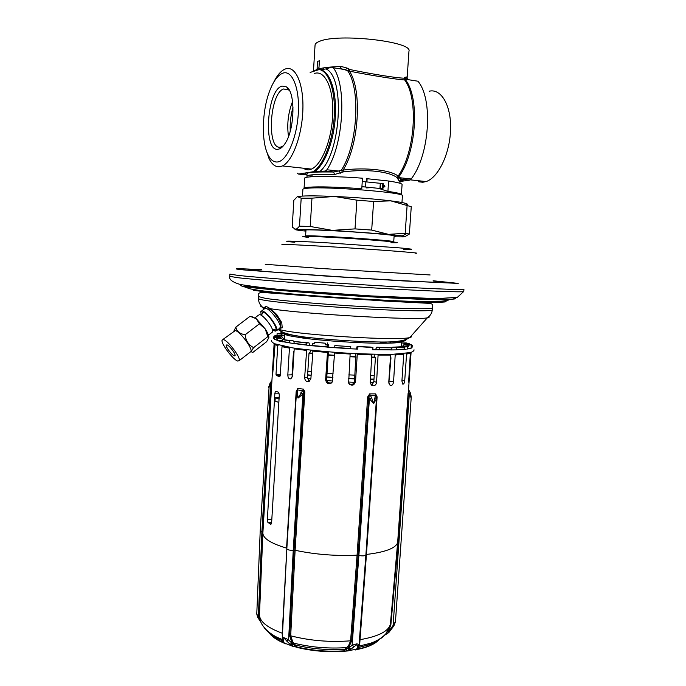 <?xml version="1.0" encoding="UTF-8"?>
<svg xmlns="http://www.w3.org/2000/svg" width="686" height="686" viewBox="0 0 686 686"><rect width="100%" height="100%" fill="white"/><g stroke="black" fill="none" stroke-linecap="round" stroke-linejoin="round"><path stroke-width="1.03" d="M271.896 332.487L272.634 331.921L272.676 330.609C272.179 326.124 263.132 314.951 259.737 314.625L259.179 314.6M273.457 329.606L275.095 330.035C279.459 329.983 267.694 312.645 262.944 312.173L261.769 314.694M252.071 316.752L256.358 318.784L250.321 316.349M222.881 339.519L235.264 330.566C239.8 331.201 252.697 348.385 250.99 351.506L252.697 352.527L266.648 341.697L268.886 337.589C268.938 335.711 267.729 332.847 265.268 328.988L256.358 318.784L259.428 323.818L245.159 334.759C239.808 333.885 236.713 331.329 235.864 327.102L250.056 316.297M251.53 351.909C251.308 351.275 252.011 349.843 253.649 347.613C248.615 345.058 245.785 340.779 245.159 334.759M253.649 347.613L267.797 336.655L265.268 328.988L259.428 323.818M268.886 337.589L267.797 336.655M235.864 327.102L233.849 331.158M223.43 339.596L222.118 340.102C220.635 343.214 233.266 360.039 237.836 361.076L239.268 360.596C240.829 357.578 227.846 340.333 223.43 339.596M234.355 355.88C232.022 355.382 225.505 346.704 226.277 345.118L226.963 344.861C229.253 345.281 235.864 354.07 235.066 355.631L234.355 355.88M306.136 338.232L304.961 338.309M380.679 343.232L379.907 343.086M264.796 308.391L264.787 307.139L266.34 306.453L270.473 308.717L276.715 314.514L281.766 322.643L282.212 327.719L279.819 328.354M265.413 306.505L265.156 308.314M280.222 327.814L282.023 328.019M280.574 324.384L280.574 324.332C281.174 320.877 272.085 309.12 268.603 308.854M241.583 285.247C240.16 285.479 240.606 285.83 242.921 286.302L248.238 287.142C263.973 289.303 309.009 293.042 355.477 295.932C401.962 298.822 440.523 300.279 449.227 299.671L449.424 299.653C442.693 303.238 405.863 301.428 359.764 298.847C313.348 295.915 267.797 292.579 249.755 288.772L242.921 286.302M433.132 280.994L446.492 282.478C447.023 283.044 414.413 281.483 367.636 278.585C320.928 275.686 271.605 272.145 255.295 270.576L248.023 269.641L261.46 269.89M394.141 235.615L393.73 241.669C395.033 241.095 363.366 238.479 335.608 236.927C316.546 235.881 306.548 235.564 305.596 235.967L305.965 229.913M394.107 236.181L395.23 235.967C396.585 235.221 364.112 232.408 335.625 230.873C316.075 229.844 305.819 229.596 304.85 230.127L305.93 230.487M394.064 236.824L403.265 236.876C406.069 236.756 405.778 236.43 402.365 235.898L388.516 234.363L332.29 230.359L295.615 229.253C293.471 229.561 296.901 230.187 305.896 231.131M405.855 204.977C410.142 204.076 405.117 202.696 390.78 200.852L373.596 201.47L356.883 200.175L355.014 228.884L332.29 230.359L310.218 226.466L299.482 226.183L297.107 228.644L295.615 229.253L292.21 227.126L293.822 200.321L297.141 196.865M356.883 200.175L334.434 196.453L311.967 198.16L310.218 226.466M311.967 198.16L301.18 198.211L299.482 226.183M301.18 198.211L297.578 196.685C301.643 195.69 313.922 195.613 334.434 196.453C355.734 197.448 374.513 198.914 390.78 200.852L407.107 205.526L405.194 233.274L388.516 234.363L371.692 230.076L355.014 228.884M405.152 236.524L409.37 234.037L405.194 233.274M407.107 205.526L411.257 206.709L409.37 234.037M373.596 201.47L371.692 230.076M302.483 196.085L302.895 189.353C302.938 188.864 304.473 188.496 307.5 188.238C326.622 186.198 406.206 192.603 402.425 195.784L401.962 202.507M308.597 187.209C305.622 187.467 304.112 187.835 304.07 188.316L304.687 178.257C303.761 175.959 333.113 175.83 362.465 178.214L361.779 188.736C337.623 186.995 319.899 186.481 308.597 187.209M402.082 184.551C402.03 183.539 397.537 182.356 388.619 181.018L387.916 191.403C396.842 192.646 401.327 193.718 401.387 194.61L402.082 184.551M366.153 187.072L366.513 187.913L371.563 187.63L378.561 188.35L387.916 191.403M366.427 181.841L366.624 178.763L367.113 178.712L366.907 181.893M371.563 187.63L366.564 187.115L366.513 187.913M407.072 78.658L406.489 76.978L405.04 77.338L406.421 79.387L417.92 81.214C433.501 99.213 429.445 155.876 411.163 178.986L409.439 180.178L401.722 179.346L400.367 179.732L399.363 181.498L397.22 177.76C389.639 171.509 366.401 168.816 343.42 171.886L334.485 174.527C316.958 174.133 307.808 174.681 307.036 176.173L306.968 177.262M310.475 176.079L312.31 175.882L310.475 176.079L310.432 176.834M312.31 175.882L312.267 176.705M388.619 181.018L367.113 178.712M361.908 186.721L366.564 187.115M378.561 188.35L361.916 186.635M380.353 188.53L382.925 188.796L383.26 183.711L380.301 183.308L379.958 188.41M362.251 181.49L380.301 183.308M384.897 186.438L384.383 185.494L383.294 186.275L383.808 187.218L384.897 186.438M382.574 188.761L382.822 183.745L380.73 183.488L380.404 188.35L382.496 188.599M383.26 183.711L382.822 183.745M365.887 181.79L365.552 186.926M400.195 181.113C402.442 180.65 402.948 180.058 401.722 179.346L398.137 176.113C390.926 170.059 365.904 167.161 343.111 170.059L333.688 171.954L334.485 174.527M297.304 173.198L298.564 174.081L306.976 174.99M298.564 174.081L313.013 171.749L325.361 171.046L326.905 169.776C343.36 145.398 347.202 86.119 333.302 67.734L331.861 67.082L326.013 68.917L320.396 69.706C330.137 71.395 336.937 92.078 335.317 117.092C333.773 142.096 324.212 165.961 314.094 171.869M317.515 61.414L319.402 60.78L318.973 67.76L317.095 68.36L317.515 61.414L319.402 60.78M405.04 77.338L403.994 78.187C395.942 77.93 372.618 74.225 349.954 69.552L347.047 68.043L341.311 66.508L340.222 68.42L337.932 68.471M406.489 76.978L407.63 79.087M409.851 180.084L401.293 179.157L400.367 179.732L400.015 182.184L399.363 181.498M409.439 180.178L400.11 181.49M411.163 178.986L399.706 177.734L398.086 179.449M417.92 81.214L406.421 79.387L404.68 79.945C397.031 79.525 371.915 75.554 349.423 71.155L340.222 68.42M326.905 169.776L339.21 171.123L340.359 173.189M347.047 68.043L345.658 69.698L333.302 67.734M313.013 171.749C323.123 165.841 332.667 141.959 334.202 116.946C335.823 91.915 329.031 71.224 319.307 69.535L320.396 69.706M319.307 69.535L310.141 72.433M314.531 73.419C324.924 69.869 333.653 88.185 332.753 113.807C331.981 139.378 321.837 164.769 311.444 169.09L308.631 169.888L304.97 169.493M273.457 82.689C276.904 75.623 280.668 71.138 284.75 69.226L285.53 68.917C295.46 65.221 303.778 83.718 302.878 109.717C302.106 135.656 292.373 161.484 282.452 165.926L279.759 166.758C275.438 167.187 271.827 164.366 268.929 158.294L265.997 149.514M282.872 73.153C277.693 75.186 273.174 81.42 269.315 91.855C262.018 111.484 261.315 141.136 267.832 154.367C270.464 159.864 273.731 162.402 277.641 161.965C286.825 160.978 296.867 138.238 298.307 113.387C299.876 88.494 292.27 69.672 282.872 73.153M282.109 86.076L286.619 86.925C295.657 92.293 294.783 129.251 285.273 143.203C283.035 146.761 280.737 148.751 278.396 149.179C262.91 153.115 266.545 89.737 282.109 86.076M288.523 89.746L283.395 89L288.274 89.549L289.715 90.989M283.412 145.792L280.643 147.104C266.631 150.791 269.255 94.214 283.395 89M290.067 131.789L290.281 131.035M293.025 107.162C290.83 114.905 289.895 122.785 290.221 130.82L290.478 130.306M429.204 91.212C441.27 88.22 451.482 105.798 450.565 129.937C449.802 154.024 438.183 177.725 426.1 181.567L422.825 182.253L418.563 181.79M403.205 180.692L402.03 181.336M280.574 324.332L280.325 327.273C281.063 323.08 269.907 308.657 265.679 308.34L264.522 308.563M280.325 327.273L279.356 328.517M261.169 314.823L260.766 311.624L262.181 311.007C266.708 311.375 278.627 327.402 276.741 330.549L275.223 331.149L272.934 330.017M352.175 384.314L349.406 384.194M331.347 383.028L328.585 382.797M309.84 380.799L309.077 380.704M371.015 384.752L371.769 384.752M279.048 399.08L275.249 397.683L279.133 397.683M275.249 397.683L275.052 401.01L278.842 402.433M278.302 345.075L277.727 345.615L276.012 374.316L276.312 375.568L279.811 376.648M282.641 346.121L282.006 346.704L280.265 375.671L279.682 376.648M294.748 348.214L294.2 348.84L292.553 375.851L290.898 378.809C288.969 379.169 287.94 377.892 287.811 374.985L292.065 374.813L292.356 376.94M292.065 374.813L293.445 352.081L294.054 351.249M312.988 350.426L310.904 378.423L309.36 381.184C306.599 382.111 305.021 380.936 304.635 377.652L307.457 377.257L308.52 380.276L309.669 380.953M307.457 377.257L309 353.316L312.447 353.71M292.416 368.931L292.965 369.034M307.825 371.306L311.315 371.735M327.016 373.347L333.156 373.853M348.822 374.865L354.954 375.156M370.723 375.576L374.222 375.594M389.236 375.251L389.768 375.225M388.816 383.14L390.926 358.384L390.463 357.397M390.454 357.475L390.9 357.466M371.169 384.923L372.378 384.4L373.827 381.545L375.371 358.538L374.222 355.76L374.316 354.285M371.932 357.552L375.379 357.612M349.285 384.126L351.232 384.486L352.93 383.963L354.559 381.142L355.888 353.633M350.006 356.729L356.12 357.037M334.648 352.33L332.264 382.042C329.006 384.803 326.793 384.1 325.61 379.924L326.639 379.341L328.191 355.228L334.314 355.717M411.24 345.581L412.157 345.658L412.029 347.485L411.403 347.656M411.274 348.119L407.493 349.011L407.69 346.979L403.162 346.516L402.639 347.047M404.68 349.32L396.234 349.774L396.431 347.708L404.877 347.279L404.68 349.32M375.379 349.791L376.811 347.202L379.255 347.716L379.135 349.586L391.44 349.869L372.378 349.714M357.775 349.105L350.503 348.771M350.632 348.737L334.725 347.708L334.845 345.59L350.778 346.619L350.632 348.737M334.845 347.759L312.636 345.787L312.73 343.686L314.677 343.523M313.013 345.873L294.054 343.575L294.131 341.491L306.436 343.017L306.342 345.118M294.748 343.746L281.843 341.517L282.906 339.664L289.372 340.788L289.295 342.863M282.229 340.779L278.362 340.676L274.794 339.467M274.434 338.815L273.825 338.558L273.928 336.723L278.765 336.98L279.202 337.521M328.851 351.884L328.191 355.228M310.475 350.16L310.381 351.635L309 353.316M294.054 351.163L293.582 351.172M309.652 352.913L312.473 353.247M328.431 354.825L334.339 355.297M350.031 356.308L355.931 356.6M371.966 357.089L374.779 357.114M274.46 339.253L274.529 337.272L279.399 337.529L281.397 338.335L276.844 338.215L277.401 340.436M281.397 338.335L282.812 339.81M275.103 344.003L272.745 373.424L274.237 343.609M378.123 354.362L376.588 382.299C376.262 384.46 375.148 385.643 373.235 385.858L371.452 385.198L370.277 382.256L371.812 354.225M334.562 352.57L350.16 353.582L348.642 383.114C351.524 386.252 353.813 385.832 355.511 381.853L357.295 353.942L371.992 354.482M325.61 379.924L327.522 351.772M304.635 377.652L306.702 349.74M287.811 374.985L289.441 348.102L289.989 347.485M274.126 343.566L262.875 533.031C262.987 538.399 270.884 543.423 286.559 548.123L296.163 391.637L297.827 388.353L303.495 389.185L298.033 398.103L296.361 393.455L297.535 392.263L297.827 388.353L296.695 390.891L297.964 389.991L302.457 390.651L303.932 391.972L303.495 389.185L304.841 391.852L303.932 391.972L302.903 394.038L298.033 398.103L297.535 392.263M294.86 643.957L293.694 644.437L296.901 646.932L292.802 641.89L290.692 635.819L295.117 550.275L304.841 391.852M292.802 641.89L291.85 642.396L289.638 635.75L294.054 550.206L295.117 550.275C315.028 554.502 335.677 556.14 357.08 555.18L367.627 397.417L369.574 393.884L375.731 393.884L373.741 403.522L369.402 398.789L371.606 397.811L369.574 393.884L368.699 396.585L367.807 396.337M271.647 522.286L267.926 522.509L270.97 524.198L271.63 522.552L279.305 394.759L278.413 392.212L275.841 391.303M267.926 522.509L267.334 519.774L274.889 393.181L275.489 391.303M343.686 651.314L347.991 650.911L349.723 650.036L346.37 647.91L345.101 649.196L347.673 650.903L343.566 651.323C327.676 652.36 312.302 651.091 297.432 647.498L297.175 647.404C312.199 651.057 327.728 652.352 343.763 651.28L345.101 649.196C328.148 650.319 311.744 648.956 295.88 645.123L293.205 646.392L296.901 646.932C312.096 650.602 327.814 651.897 344.046 650.843L348.565 647.661L351.661 640.93L358.143 555.283L358.898 555.471L369.402 398.789L368.699 396.585L370.414 395.488L375.276 395.488L376.545 396.577L376.545 397.486L377.077 397.4L366.453 554.442L359.67 644.531L358.958 646.306M394.956 354.259L403.522 353.993L403.754 354.448L401.91 380.996L402.691 384.1C403.737 384.392 404.423 383.191 404.731 380.498L406.575 354.105L410.357 353.161L408.616 382.205L410.974 352.458M378.312 354.602L390.437 354.611L390.617 355.074L388.773 382.068L390.025 385.215C391.886 385.815 393.069 384.683 393.567 381.819L395.23 354.499M377.051 396.328L376.545 396.577L375.731 393.884L377.077 397.4M386.853 632.578L389.271 629.465L390.909 624.414L398.18 542.48L397.64 542.66C395.608 548.268 385.206 552.196 366.453 554.442L365.93 554.665L359.018 645.483M398.18 542.48L411.077 352.424M271.922 380.653L270.121 382.951L268.758 386.973M271.819 382.385L271.562 381.15M271.759 383.32L271.896 381.047M262.927 532.002L271.39 383.242L268.715 387.796M259.531 616.731L259.179 613.25L262.567 531.856L261.898 531.701L270.644 384.246L270.121 382.951M286.859 548.251L282.229 633.212L282.383 639.524M282.529 640.51L283.712 642.405L283.318 639.892C283.481 637.851 284.561 638.186 286.559 640.904L291.55 645.595L297.252 647.455M282.726 641.393L283.429 642.379L282.289 637.894L283.318 639.892M286.859 548.663L282.289 637.894C282.889 637.114 284.999 637.808 288.609 639.969L286.559 640.904M296.429 392.864L286.825 548.791C287.451 549.872 289.586 550.369 293.239 550.275L302.903 394.038L300.88 392.769M296.609 391.38L296.309 390.583M304.876 392.941L303.795 392.872L294.054 550.206L293.239 550.275L288.609 639.969L291.807 643.125L289.972 644.368M367.627 397.417L368.708 397.494L358.143 555.283L357.08 555.18L350.606 640.818C329.872 642.396 309.901 640.724 290.692 635.819L289.638 635.75M349.723 650.036L350.675 649.333L348.565 647.661L349.328 647.541L351.095 649.05L356.583 644.746L357.638 646.109L357.397 648.261L355.331 649.994M348.462 645.912L349.397 646.529L349.328 647.541L352.098 645.277L354.053 646.555M358.829 646.898L358.298 647.944L358.958 646.349L365.895 554.914C364.969 555.969 362.637 556.149 358.898 555.471L352.098 645.277L356.771 643.837L359.061 644.42L357.638 646.109M375.233 397.803L376.451 398.772L376.545 397.486L365.895 554.914L376.451 398.772L373.741 403.522L371.606 397.811M359.67 644.531L357.397 648.261M357.946 648.347L356.763 649.153M386.741 632.732L387.684 633.358M384.332 635.373C381.75 638.4 377.266 640.998 370.886 643.159C377.351 640.827 382.419 637.62 386.089 633.53L390.368 624.646L397.64 542.66L408.119 393.044M386.681 632.801L387.504 633.487L388.996 632.303L388.147 631.386L389.176 630.846L388.919 629.268M389.013 632.295L393.918 625.812L393.095 625.452L389.176 630.846L389.622 631.703M411.18 397.931L409.319 394.09L393.095 625.452L395.462 621.645L393.918 625.812L395.316 622.159M395.462 621.645L411.188 397.863L410.202 392.881L408.444 389.476L408.582 392.126L408.882 390.248L410.168 392.409L411.18 396.405M411.188 397.803L411.206 397.185M408.196 392.006L409.319 394.09L410.202 392.881M408.47 389.399L408.907 390.291M347.991 650.911L356.977 648.956M285.299 643.88L283.712 642.405M292.896 646.349L284.013 642.885M257.765 617.469L258.356 616.98L261.898 531.701L260.226 530.75L256.77 614.056L259.943 619.741L259.505 620.487M259.96 619.338L260.097 619.878M283.601 642.559L284.45 643.297M346.37 647.91L348.471 645.912L350.606 640.818L351.661 640.93M290.324 644.643L292.493 643.314L291.85 642.396L291.807 643.125L293.694 644.437L291.396 645.483M391.509 349.637L391.629 347.793L376.811 347.202M379.255 347.716L391.629 347.793M396.431 347.708L392.709 347.185L391.577 348.582M392.709 347.185L400.332 346.807L404.877 347.279M406.061 353.479L406.575 354.105M411.308 348.128L411.206 346.096M411.514 346.121L411.3 344.706L408.496 345.315L403.711 344.895L406.558 344.286L411.3 344.706M407.69 346.979L408.393 346.884L408.496 345.315M403.162 346.516L403.711 344.895M408.393 346.884L403.608 346.456M403.925 344.861L405.134 343.652L409.782 343.9L406.121 342.897L401.696 343.026M403.702 345.084L401.816 346.962M409.739 344.406L409.782 343.9M405.134 343.652L402.03 342.794M406.481 344.312L411.231 344.483L412.157 345.658M373.578 382.711L370.277 382.702M354.276 382.316L348.385 382.051M332.65 381.03L326.759 380.541M310.852 378.869L307.551 378.449M292.536 376.048L292.107 375.962M292.202 372.549L292.742 372.661M307.594 374.993L311.092 375.439M326.776 377.068L332.916 377.583M348.574 378.595L354.705 378.878M370.474 379.272L373.981 379.281M388.988 378.869L389.519 378.835M389.545 378.561L389.013 378.595M373.99 379.075L370.491 379.066M354.713 378.689L348.591 378.415M332.924 377.403L326.793 376.888M311.101 375.233L307.602 374.788M292.759 372.387L292.219 372.275M276.432 335.788L276.467 335.283L281.106 335.643L284.236 339.699M284.887 333.542L277.11 333.679L277.024 335.18L276.467 335.283M284.656 335.145L281.449 335.574L281.534 334.065L277.11 333.679M281.106 335.643L277.024 335.18M281.534 334.065L284.793 333.653M273.774 338.267L273.877 336.5L274.966 335.677L279.631 336.037L281.457 338.404M279.631 336.037L278.765 336.98M389.476 342.014L390.48 342.203M384.726 342.434L382.334 342.057M397.64 342.657L396.491 341.817M401.43 346.919L401.807 341.405C401.481 342.546 395.376 343.154 383.483 343.24C362.157 343.386 323.869 340.908 302.715 338.018L289.758 335.857C286.388 335.085 284.716 334.399 284.741 333.816L284.381 339.699M372.815 349.44L372.944 347.57L370.509 347.056L357.072 346.533L356.471 349.08M357.072 346.533L372.944 347.57M357.8 348.874L357.929 346.996M334.845 345.59L350.778 346.619M326.639 379.341L327.882 382.342L329.503 383.08L331.51 382.968M327.582 347.15L327.711 345.041L325.644 344.869L325.747 343.24L314.754 342.245L325.747 343.24M328.86 347.296L328.603 344.698L327.711 345.041M309.995 345.564L308.923 342.82L306.436 343.017M308.923 342.82L294.131 341.491M325.644 344.869L328.603 344.698M312.73 343.686L314.651 343.875L314.754 342.245M327.325 344.586L327.428 342.966M294.08 342.323L293.119 340.753L289.372 340.788M293.119 340.753L282.906 339.664M274.529 337.272L276.844 338.215M299.07 337.503L304.224 337.109M382.093 342.16L387.118 343.206M405.598 339.613C407.501 341.276 399.775 342.082 382.411 342.022C360.519 341.885 325.696 339.63 303.941 336.946L286.071 334.151C281.56 333.122 279.939 332.256 281.217 331.561M411.077 336.089C411.926 336.646 411.506 337.126 409.808 337.521C400.247 340.976 302.758 335.36 281.346 330.035L278.362 329.289M428.776 316.735C429.582 317.172 429.102 317.541 427.344 317.824C417.525 320.611 301.643 313.965 270.473 308.717M264.71 307.705L262.472 307.156C260.749 306.651 260.32 306.222 261.186 305.887M379.564 343.232L382.411 342.022C396.379 342.143 405.512 340.642 409.808 337.521L427.344 317.824C430.422 315.629 432.06 312.979 432.257 309.875C432.609 311.393 404.02 311.058 363.443 308.777C322.935 306.513 279.931 302.783 265.276 300.399C260.809 299.679 258.588 299.096 258.613 298.642C258.373 301.66 259.66 304.498 262.472 307.156L263.887 309.24M432.257 309.875L432.394 307.885C432.755 309.335 404.165 308.932 363.589 306.633C323.072 304.344 280.06 300.665 265.396 298.35L258.725 296.652L258.613 298.642M435.25 302.286C418.048 303.718 286.516 295.46 260.003 291.25M444.511 300.957C453.223 302.895 425.166 302.706 375.877 299.988C326.69 297.304 270.653 292.802 253.263 290.281M430.928 298.993L427.695 298.633M453.669 298.05C463.264 300.005 432.849 299.619 378.689 296.584C324.641 293.565 263.252 288.72 244.722 286.165M463.762 291.464C464.456 292.519 425.929 291.07 370.046 287.683C314.222 284.313 255.938 279.854 237.613 277.684L229.741 276.329L229.87 274.1L237.75 275.36C256.075 277.436 314.385 281.817 370.208 285.222C426.1 288.626 464.628 290.187 463.925 289.243L463.762 291.464L457.382 297.338L436.605 298.65L371.1 295.923L293.162 290.538C276.184 289.372 258.648 287.374 240.572 284.561C232.408 282.212 228.798 279.468 229.741 276.329M433.115 280.754L458.239 283.395L402.914 280.891L322.489 275.841L243.487 269.89C229.578 268.458 235.59 268.38 261.512 269.658M261.315 271.116L262.301 271.202M265.233 264.29L319.865 268.415L430.105 274.957M282.332 244.662C279.048 243.976 293.942 244.593 326.999 246.531C374.282 249.335 425.492 253.297 415.673 253.28M294.826 242.295C275.892 240.546 291.018 240.709 328.903 242.947L398.695 247.809C414.207 249.207 415.827 249.713 403.574 249.327M308.211 237.365C295.863 235.89 304.618 235.941 334.485 237.519C374.839 239.783 412.663 243.359 390.934 242.715M380.636 183.368L380.301 188.47M306.556 174.93C301.608 172.538 310.655 171.551 333.688 171.954L325.361 171.046M407.081 78.667L408.959 51.158C412.921 41.554 338.181 33.091 319.625 41.306C316.675 42.421 315.148 43.681 315.054 45.087L313.442 71.387M341.311 66.508C326.047 66.902 316.932 68.471 313.956 71.224M404.337 78.032L405.666 80.03C420.081 98.587 416.248 152.978 399.089 176.499L397.52 178.18M403.994 78.187L404.68 79.945C418.786 98.758 415.004 152.412 398.137 176.113L397.22 177.76M349.954 69.552L349.423 71.155C362.508 90.278 358.864 145.526 343.111 170.059L343.42 171.886M349.02 69.192L347.708 70.812C361.033 89.669 357.346 145.775 341.371 170.154L342.443 172.177M326.013 68.917C345.65 77.407 340.65 154.985 319.633 171.697M288.506 136.514C286.791 124.518 288.137 112.838 292.562 101.485M401.764 180.847L401.036 181.224M432.129 282.186L433.115 282.229M276.312 375.568L280.274 375.602M350.349 384.452L351.078 384.486M329.657 383.105L330.386 383.165M276.012 374.316L280.351 374.359M274.426 339.055L277.29 340.187M277.727 345.615L274.769 344.406M372.112 354.945L357.32 354.405M350.177 354.045L334.485 353.033M327.359 352.467L312.61 351.095M306.316 350.409L294.2 348.84M289.441 348.102L282.006 346.704M403.754 354.448L395.419 354.954M390.617 355.074L378.423 355.065M259.488 614.493L259.48 614.682C259.531 621.43 267.111 627.604 282.229 633.212L282.521 633.367M356.771 643.837L356.583 644.746M358.281 647.953L357.32 648.502M358.967 646.135L370.886 643.159L368.459 644.926C373.793 643.125 377.746 640.981 380.327 638.512M358.649 647.447L368.459 644.926L377.214 641.419L379.684 638.932M390.909 624.414L390.368 624.646C387.993 631.566 377.849 636.582 359.944 639.686L359.413 639.987M269.469 632.612L271.424 635.185M268.329 631.712L270.481 634.516C273.294 637.44 277.659 640.132 283.558 642.611M267.737 631.206C269.984 634.001 273.654 636.642 278.73 639.129L282.555 640.835M282.392 639.566L276.552 637.062C270.473 634.078 266.34 630.914 264.179 627.561M283.026 641.899L283.798 642.593M349.989 649.831L346.704 647.601C328.585 648.819 311.067 647.361 294.157 643.236L290.804 645.02M356.051 649.736L365.715 647.292M376.185 641.967L378.44 639.686M356.737 649.239C366.101 647.438 372.927 644.831 377.214 641.419C372.652 645.14 365.621 647.901 356.128 649.702M376.588 382.299L373.827 381.545M393.567 381.819L389.365 381.099M396.302 349.543L404.749 349.097M404.731 380.498L401.97 380.173M407.561 348.788L411.386 347.905M409.199 378.518L408.582 378.475M273.268 369.728L272.634 369.703M355.511 381.853L354.559 381.142M334.725 347.476L350.657 348.505M312.619 345.555L327.591 346.919M312.782 350.649L327.436 352.012M294.02 343.343L306.325 344.878M294.44 348.411L306.488 349.963M282.298 346.293L289.689 347.682M281.912 341.311L289.26 342.631M271.039 524.155L270.507 524.19M271.819 519.508L267.334 519.774M279.125 393.181L274.889 393.181M261.04 314.925L261.632 314.085M258.493 315.157L255.02 317.807M250.99 351.506L239.268 360.596M306.608 338.507L303.941 336.946C295.683 335.908 288.909 334.459 283.601 332.599L278.027 329.554M264.787 307.139L265.259 306.788M432.394 307.885L432.6 305.793C433.106 304.824 432.317 304.027 430.225 303.401L385.686 301.103L262.858 292.485C259.582 292.493 258.236 293.179 258.802 294.56L258.725 296.652M247.835 286.714L243.118 286.336M297.793 229.133L297.107 228.644M402.365 235.898L406.824 233.514M399.938 183.265L400.015 182.184M384.383 185.494L383.723 185.529M325.73 170.943L333.816 172.014C317.918 171.809 309.206 172.186 307.688 173.138L306.908 174.081L307.036 176.173M282.452 165.926L311.444 169.09M267.832 154.367L268.929 158.294M288.274 89.549L286.619 86.925M319.393 236.739L319.427 236.13M379.958 240.657L379.993 240.049M428.081 298.933L427.404 298.479M264.925 287.966L264.187 288.334M263.878 291.764L264.007 292.528M410.314 179.852L426.1 181.567M400.847 181.198L401.319 180.915M323.758 67.845L323.655 69.458M280.205 327.865L276.741 330.549M264.247 308.974L261.615 310.972M275.095 330.035L275.12 329.94C274.451 329.229 273.637 329.426 272.668 330.532M272.634 331.921L268.449 335.162M406.095 349.388L403.462 349.568M395.462 349.877L390.737 349.946M282.881 341.868L278.868 341.071M271.545 340.565C271.296 341.422 272.282 342.477 274.503 343.737L292.931 347.939C307.637 349.92 324.298 351.575 342.906 352.904C361.582 353.95 378.046 354.43 392.298 354.336L410.7 352.544C413.066 351.575 414.181 350.649 414.027 349.783M284.416 643.271C278.19 640.698 273.543 637.774 270.481 634.516L278.73 639.129L276.552 637.062C263.235 629.997 258.905 621.139 259.48 614.682L262.875 533.031M358.958 646.349L359.027 645.406M384.409 635.296L387.581 633.427M256.77 614.081L257.756 617.443L260.912 622.219M260.226 530.741L269.229 384.803M412.106 347.219L412.235 345.452"/></g></svg>
